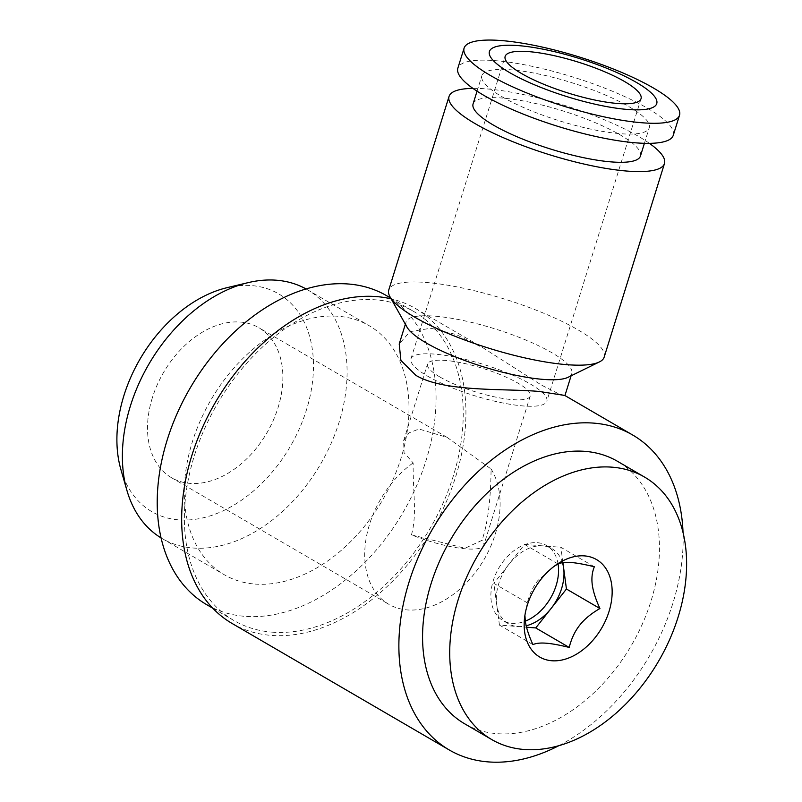 <?xml version="1.0" encoding="UTF-8"?>
<svg xmlns="http://www.w3.org/2000/svg" width="802" height="802" viewBox="0 0 802 802"><rect width="100%" height="100%" fill="white"/><g stroke="black" fill="none" stroke-linecap="round" stroke-linejoin="round"><path stroke-width="0.6" stroke-dasharray="4.01 3.01" d="M604.177 357.111A112.811 25.784 17.3 0 0 578.182 329.953A112.811 25.784 17.3 0 0 462.423 287.998A112.811 25.784 17.3 0 0 388.759 290.013M649.409 143.347A112.811 25.784 17.3 0 0 638.472 136.36A112.811 25.784 17.3 0 0 472.909 88.38M568.087 377.291A86.776 19.839 17.3 0 0 571.786 373.572A86.776 19.839 17.3 0 0 551.786 352.68A86.776 19.839 17.3 0 0 462.744 320.409A86.776 19.839 17.3 0 0 406.073 321.953A86.776 19.839 17.3 0 0 407.005 327.126M564.788 395.456L558.703 393.802L541.651 385.211L483.476 348.098L455.997 334.494L430.864 328.229L409.892 331.677L399.216 343.988M673.269 135.297A112.811 25.784 17.3 0 0 647.274 108.13A112.811 25.784 17.3 0 0 531.515 66.185A112.811 25.784 17.3 0 0 457.842 68.2M473.08 103.919A87.649 20.04 -162.7 0 1 530.312 102.345A87.649 20.04 -162.7 0 1 620.247 134.936A87.649 20.04 -162.7 0 1 640.447 156.039M502.072 96.781A87.649 20.04 17.3 0 0 592.006 129.383A87.649 20.04 17.3 0 0 649.239 127.809A87.649 20.04 17.3 0 0 629.039 106.706A87.649 20.04 17.3 0 0 539.104 74.115A87.649 20.04 17.3 0 0 481.872 75.679A87.649 20.04 17.3 0 0 502.072 96.781M464.569 723.735A151.869 104.731 120.2 0 0 497.05 733.67A151.869 104.731 120.2 0 0 642.562 623.565A151.869 104.731 120.2 0 0 617.45 461.29M206.665 604.648A178.766 123.277 120.2 0 0 244.891 616.337A178.766 123.277 120.2 0 0 416.188 486.724A178.766 123.277 120.2 0 0 386.624 295.697M272.048 632.146A178.766 123.277 120.2 0 0 443.346 502.543A178.766 123.277 120.2 0 0 413.782 311.517A178.766 123.277 120.2 0 0 375.557 299.828A178.766 123.277 120.2 0 0 204.259 429.431A178.766 123.277 120.2 0 0 233.823 620.457A178.766 123.277 120.2 0 0 272.048 632.146M232.069 623.455A182.234 125.673 120.2 0 0 271.036 635.374A182.234 125.673 120.2 0 0 445.661 503.255A182.234 125.673 120.2 0 0 415.526 308.519A182.234 125.673 120.2 0 0 391.155 298.855M558.854 745.67A182.234 125.673 120.2 0 0 683.033 532.478M306.053 288.961A144.059 99.348 -59.8 0 1 307.246 289.632A144.059 99.348 -59.8 0 1 331.076 443.566A144.059 99.348 -59.8 0 1 193.041 548.007A144.059 99.348 -59.8 0 1 162.235 538.593A144.059 99.348 -59.8 0 1 161.052 537.891M254.946 584.067A144.059 99.348 120.2 0 0 392.98 479.626A144.059 99.348 120.2 0 0 369.151 325.692A144.059 99.348 120.2 0 0 338.354 316.279A144.059 99.348 120.2 0 0 200.32 420.719A144.059 99.348 120.2 0 0 224.139 574.653A144.059 99.348 120.2 0 0 254.946 584.067M120.922 469.631A126.014 86.907 120.2 0 0 178.706 519.856A126.014 86.907 120.2 0 0 306.464 409.862A126.014 86.907 120.2 0 0 251.678 285.592A126.014 86.907 120.2 0 0 226.886 287.717M558.042 563.936L524.568 544.438L509.21 563.896A43.388 29.925 120.2 0 0 498.724 583.726A43.388 29.925 120.2 0 0 496.649 604.227A43.388 29.925 120.2 0 0 508.308 623.675A43.388 29.925 120.2 0 0 517.591 626.512A43.388 29.925 120.2 0 0 526.192 625.771M558.062 563.926A43.388 29.925 120.2 0 0 546.563 545.53A43.388 29.925 120.2 0 0 493.29 580.568A43.388 29.925 120.2 0 0 502.884 620.517A43.388 29.925 120.2 0 0 525.33 621.149M524.919 615.345L527.335 602.843C529.52 594.092 533.029 586.673 537.851 580.578L554.102 566.342M439.907 376.98A53.804 12.301 17.3 0 0 495.115 396.99A53.804 12.301 17.3 0 0 530.252 396.028A53.804 12.301 17.3 0 0 517.851 383.075A53.804 12.301 17.3 0 0 462.644 363.065A53.804 12.301 17.3 0 0 427.516 364.028A53.804 12.301 17.3 0 0 439.907 376.98M411.456 534.834C417.18 514.423 412.85 493.2 413.15 462.914L404.058 452.679L403.606 440.789L408.97 432.88L419.005 429.02L447.105 437.391L491.085 469.01C490.764 499.887 487.726 523.666 481.992 540.347L465.03 548.257L411.456 534.834A53.804 12.301 17.3 0 0 483.776 545.25A53.804 12.301 17.3 0 0 481.992 540.347M427.346 375.998A71.157 16.271 17.3 0 0 500.358 402.464A71.157 16.271 17.3 0 0 546.824 401.19A71.157 16.271 17.3 0 0 530.423 384.058A71.157 16.271 17.3 0 0 457.411 357.592A71.157 16.271 17.3 0 0 410.945 358.865A71.157 16.271 17.3 0 0 427.346 375.998M152.34 397.812A86.776 59.849 120.2 0 0 171.508 477.711A86.776 59.849 120.2 0 0 278.043 407.637A86.776 59.849 120.2 0 0 258.876 327.737A86.776 59.849 120.2 0 0 152.34 397.812M491.085 469.01A86.776 59.849 -59.8 0 1 495.265 534.162A86.776 59.849 -59.8 0 1 388.719 604.237A86.776 59.849 -59.8 0 1 369.552 524.338A86.776 59.849 -59.8 0 1 413.15 462.914M527.335 602.843L493.862 583.355L499.445 625.099L526.543 627.214M594.332 566.773L560.859 547.275L542.713 545.851A43.388 29.925 120.2 0 0 509.21 563.896L493.862 583.355M532.919 644.597L499.445 625.099M562.483 562.713A43.388 29.925 120.2 0 0 551.987 548.688A43.388 29.925 120.2 0 0 542.713 545.851L524.568 544.438M562.914 562.653L560.859 547.275M571.084 375.827L571.786 373.572M644.407 143.317L649.239 127.809M390.724 298.093L413.782 311.517M415.526 308.519L483.476 348.098M307.246 289.632L369.151 325.692M508.308 623.675L502.884 620.517M524.408 619.465L525.059 612.287M530.252 396.028L483.776 545.25M641.039 98.706L546.824 401.19M171.518 477.711L388.729 604.237M447.115 437.391L258.876 327.737M410.945 358.865L505.15 56.391M403.606 440.789L427.516 364.028M551.465 568.107L556.267 564.778M546.563 545.53L551.987 548.688M162.235 538.593L224.139 574.653M212.72 608.177L233.823 620.457M477.05 91.187L481.872 75.679M405.371 324.208L406.073 321.953"/><path stroke-width="1.2" d="M472.909 88.38A112.811 25.784 17.3 0 0 449.05 96.43L388.759 290.013A112.811 25.784 17.3 0 0 389.972 296.74A112.811 25.784 17.3 0 0 414.754 317.181A112.811 25.784 17.3 0 0 518.152 356.329A112.811 25.784 17.3 0 0 599.365 361.953A112.811 25.784 17.3 0 0 604.177 357.111L664.477 163.528A112.811 25.784 17.3 0 0 649.409 143.347M449.05 96.43A112.811 25.784 17.3 0 0 475.055 123.588A112.811 25.784 17.3 0 0 590.803 165.543A112.811 25.784 17.3 0 0 664.477 163.528M389.972 296.74L407.005 327.126A86.776 19.839 17.3 0 0 426.073 342.855A86.776 19.839 17.3 0 0 505.611 372.96A86.776 19.839 17.3 0 0 568.087 377.291L599.365 361.953M405.371 324.208L399.216 343.988L400.89 360.399L415.937 375.386C444.769 392.519 506.002 388.308 539.465 391.496L564.788 395.456L632.738 435.045A182.234 125.673 120.2 0 0 593.771 423.125A182.234 125.673 120.2 0 0 419.145 555.245A182.234 125.673 120.2 0 0 449.28 749.98A182.234 125.673 120.2 0 0 488.248 761.9A182.234 125.673 120.2 0 0 558.854 745.67M490.092 75.288A112.811 25.784 17.3 0 0 605.851 117.242A112.811 25.784 17.3 0 0 679.525 115.217A112.811 25.784 17.3 0 0 653.52 88.06A112.811 25.784 17.3 0 0 537.771 46.105A112.811 25.784 17.3 0 0 464.097 48.13A112.811 25.784 17.3 0 0 490.092 75.288M509.611 72.591A87.649 20.04 17.3 0 0 627.936 109.493A87.649 20.04 17.3 0 0 636.577 82.516A87.649 20.04 17.3 0 0 518.252 45.604A87.649 20.04 17.3 0 0 509.611 72.591M464.097 48.13L457.842 68.2A112.811 25.784 17.3 0 0 483.847 95.358A112.811 25.784 17.3 0 0 599.595 137.312A112.811 25.784 17.3 0 0 673.269 135.297L679.525 115.217M644.407 143.317L640.447 156.039A87.649 20.04 -162.7 0 1 583.214 157.613A87.649 20.04 -162.7 0 1 493.28 125.022A87.649 20.04 -162.7 0 1 473.08 103.919L477.05 91.187M644.597 477.1L617.45 461.29A151.869 104.731 120.2 0 0 584.979 451.356A151.869 104.731 120.2 0 0 439.456 561.46A151.869 104.731 120.2 0 0 464.569 723.735L491.726 739.554A151.869 104.731 120.2 0 0 524.197 749.489A151.869 104.731 120.2 0 0 669.72 639.384A151.869 104.731 120.2 0 0 644.597 477.1A151.869 104.731 120.2 0 0 612.126 467.175A151.869 104.731 120.2 0 0 466.614 577.27A151.869 104.731 120.2 0 0 491.726 739.554M390.724 298.093L386.624 295.697A178.766 123.277 120.2 0 0 348.399 284.008A178.766 123.277 120.2 0 0 177.102 413.621A178.766 123.277 120.2 0 0 206.665 604.648L212.72 608.177M391.155 298.855A182.234 125.673 120.2 0 0 376.559 296.6A182.234 125.673 120.2 0 0 201.934 428.719A182.234 125.673 120.2 0 0 232.069 623.455L449.28 749.98M683.033 532.478A182.234 125.673 120.2 0 0 632.738 435.045M161.052 537.891A144.059 99.348 -59.8 0 1 126.977 490.593A144.059 99.348 -59.8 0 1 248.109 282.645A144.059 99.348 -59.8 0 1 276.449 280.219A144.059 99.348 -59.8 0 1 306.053 288.961M248.109 282.645L226.886 287.717A126.014 86.907 120.2 0 0 120.922 469.631L126.977 490.593M526.192 625.771A43.388 29.925 120.2 0 0 551.084 608.477A43.388 29.925 120.2 0 0 561.58 588.638A43.388 29.925 120.2 0 0 563.646 568.147A43.388 29.925 120.2 0 0 562.483 562.713M525.33 621.149A43.388 29.925 120.2 0 0 556.147 585.48A43.388 29.925 120.2 0 0 558.062 563.926M609.019 611.525A56.411 38.897 -59.8 0 1 557.57 660.698A56.411 38.897 -59.8 0 1 524.408 619.465A56.411 38.897 -59.8 0 1 527.305 605.139A56.411 38.897 -59.8 0 1 556.267 564.778A56.411 38.897 -59.8 0 1 600.888 562.723A56.411 38.897 -59.8 0 1 609.019 611.525M554.102 566.342L558.042 563.936C561.22 562.553 565.651 562.092 571.355 562.543C577.029 562.974 584.688 564.387 594.332 566.773C592.087 572.257 591.405 578.282 592.287 584.828C593.149 591.375 595.696 599.264 599.916 608.517C591.254 613.51 584.528 619.054 579.726 625.159C574.904 631.254 571.395 638.683 569.209 647.435C559.565 645.049 551.906 643.635 546.232 643.204C540.528 642.753 536.097 643.214 532.919 644.597C528.698 635.344 526.162 627.445 525.29 620.908L524.919 615.345M624.638 81.573A71.157 16.271 -162.7 0 1 641.039 98.706A71.157 16.271 -162.7 0 1 594.563 99.979A71.157 16.271 -162.7 0 1 521.551 73.523A71.157 16.271 -162.7 0 1 505.15 56.391A71.157 16.271 -162.7 0 1 551.626 55.117A71.157 16.271 -162.7 0 1 624.638 81.573M569.209 647.435L535.736 627.936L566.443 589.019L562.914 562.653M526.543 627.214L535.736 627.936M599.916 608.517L566.443 589.019M564.939 395.546L571.084 375.827"/></g></svg>
